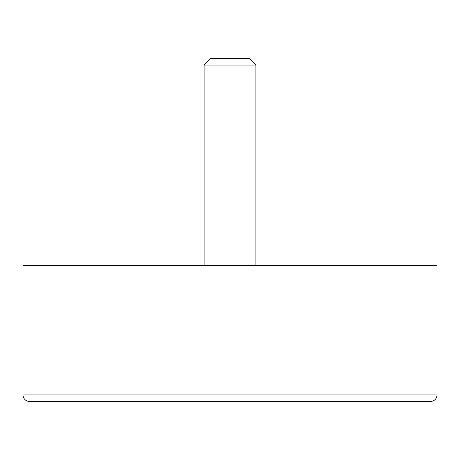 <?xml version="1.0" encoding="UTF-8"?>
<svg xmlns="http://www.w3.org/2000/svg" width="460" height="460" viewBox="0 0 460 460"><rect width="100%" height="100%" fill="white"/><g stroke="black" fill="none" stroke-linecap="round" stroke-linejoin="round"><path stroke-width="0.69" d="M29.469 401.425A6.469 6.469 0 0 1 23 394.956L437 394.956L437 265.581L23 265.581L23 394.956A6.469 6.469 0 0 0 29.469 401.425L430.531 401.425A6.469 6.469 0 0 0 437 394.956A6.469 6.469 0 0 1 430.531 401.425M204.125 65.044L210.594 58.575L249.406 58.575L255.875 65.044L204.125 65.044L204.125 265.581M255.875 265.581L255.875 65.044"/></g></svg>
